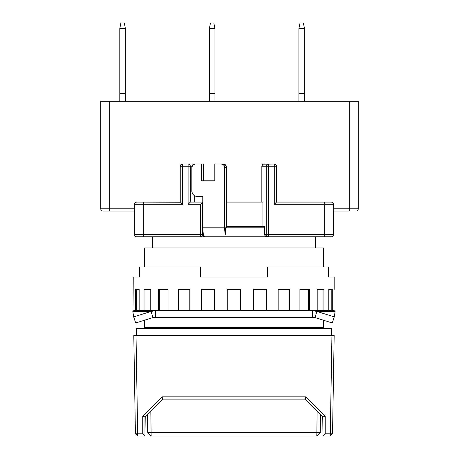 <?xml version="1.0" encoding="UTF-8"?>
<svg xmlns="http://www.w3.org/2000/svg" width="459" height="459" viewBox="0 0 459 459"><rect width="100%" height="100%" fill="white"/><g stroke="black" fill="none" stroke-linecap="round" stroke-linejoin="round"><path stroke-width="0.69" d="M331.375 335.294L331.375 328.575L136.581 328.575L136.581 335.294L136.581 328.575L331.375 328.575L331.375 335.294M322.419 328.575L322.419 327.456L322.419 328.575M145.537 327.456L145.537 328.575L145.537 327.456M323.538 327.456L323.538 320.244L323.538 327.456L144.419 327.456L323.538 327.456M323.538 266.96L323.538 247.975L144.419 247.975L144.419 266.96L144.419 247.975L323.538 247.975L323.538 266.96M144.419 320.244L144.419 327.456L144.419 320.244M152.531 236.775L152.531 247.975L152.531 236.775M315.425 247.975L315.425 236.775L315.425 247.975M145.222 416.772L144.975 436.05L137.74 436.05L137.666 433.812L135.422 433.812L133.781 335.294L334.175 335.294L332.534 433.812L330.291 433.812L331.937 335.294L334.175 335.294L332.534 433.812L330.216 436.05L332.534 433.812L330.291 433.812L330.216 436.05L322.981 436.05L322.734 416.772M145.216 417.019L144.975 436.05L144.975 417.019L162.888 399.106L305.069 399.106L322.981 417.019L322.981 436.05L322.74 417.019M135.422 433.812L137.74 436.05L144.975 436.05L142.738 433.812L142.738 416.055L161.964 396.828L305.992 396.828L325.219 416.055L325.219 433.812L322.981 436.01L322.981 417.019L325.219 416.055L322.981 417.019L305.069 399.106L305.992 396.828L305.069 399.106L162.888 399.106L161.964 396.828L162.888 399.106L144.975 417.019L142.738 416.055L144.975 417.019L144.975 436.01L142.738 433.812L137.666 433.812L137.74 436.05L135.422 433.812L137.666 433.812L136.019 335.294L137.666 433.812L142.738 433.812L142.738 416.055L161.964 396.828L305.992 396.828L325.219 416.055L325.219 433.812L322.981 436.05L330.216 436.05L330.291 433.812L325.219 433.812L330.291 433.812L331.937 335.294L133.781 335.294L135.422 433.812M151.177 436.05L316.779 436.05L320.221 432.694L316.865 432.694L316.779 436.05L151.177 436.05L151.091 432.694L147.735 432.694L151.177 436.05L147.735 432.694L151.091 432.694L150.822 411.172L151.091 432.694L320.221 432.694L316.779 436.05L316.865 432.694L151.091 432.694L151.177 436.05M147.505 414.488L147.735 432.694L147.505 414.488M320.221 432.694L320.451 414.488L320.221 432.694M317.135 411.172L316.865 432.694L317.135 411.172M217.818 236.775L203.383 236.775L203.383 234.417A8.956 1.865 -90 0 1 203.262 233.855L203.262 234.538L203.262 233.855A8.956 1.865 90 0 0 203.383 234.417L203.962 236.167L204.639 236.775L203.383 236.775L203.383 234.417A8.956 1.865 90 0 0 204.639 236.775L331.375 236.775A2.238 2.238 0 0 0 333.613 234.538L333.613 204.312L324.656 204.312L324.656 234.538L333.613 234.538A2.238 2.238 0 0 1 331.375 236.775L327.129 236.775M266.013 236.609L268.417 236.775A2.238 2.192 -90 0 1 266.226 234.538L268.417 234.538L268.417 236.775L266.822 236.775L265.319 236.127L266.013 236.609M264.86 235.398L265.319 236.127L264.694 234.538L264.86 235.398M264.694 226.7L264.694 234.538L264.694 226.7L262.932 226.7L262.932 202.075L226.539 202.075L262.932 202.075L262.932 226.7L226.539 226.7L264.694 226.7M209.35 28.55L210.469 22.95L213.825 22.95L210.469 22.95L209.35 28.578L214.944 28.55L213.825 22.95L214.944 28.55L214.118 24.39L214.944 28.55L214.944 93.481L209.35 93.481L209.35 28.578L214.944 28.578L214.944 101.319L214.944 93.481L209.35 93.481L209.35 101.319L209.35 28.55L210.182 24.39M298.912 28.55L300.031 22.95L303.388 22.95L300.031 22.95L298.912 28.578L304.506 28.55L303.388 22.95L304.506 28.55L303.674 24.39L304.506 28.55L304.506 93.481L298.912 93.481L298.912 28.578L304.506 28.578L304.506 101.319L304.506 93.481L298.912 93.481L298.912 101.319L298.912 28.55L299.738 24.39M119.788 28.55L120.906 22.95L124.269 22.95L120.906 22.95L119.788 28.578L125.387 28.55L124.269 22.95L125.387 28.55L124.555 24.39L125.387 28.55L125.387 93.481L119.788 93.481L119.788 28.578L125.387 28.578L125.387 101.319L125.387 93.481L119.788 93.481L119.788 101.319L119.788 28.55L120.619 24.39M325.879 202.075L331.375 202.075A2.238 2.238 0 0 1 333.613 204.312L274.281 204.312L324.656 204.312L324.656 202.075L324.656 234.538L333.613 234.538L333.613 204.312A2.238 2.238 0 0 0 331.375 202.075L276.519 202.075L276.519 166.25L275.865 164.666L274.281 164.006A2.238 2.238 0 0 1 276.519 166.25L274.281 166.25L274.281 164.006L268.417 164.006L268.417 166.25L274.281 166.25L274.281 164.006L263.254 164.179L262.514 164.666L261.842 166.25L266.226 166.25C266.363 164.896 267.092 164.15 268.417 164.006L268.417 166.25L266.226 166.25A2.238 2.192 -90 0 1 268.417 164.006L263.254 164.179L262.014 165.389L261.842 166.25L266.226 166.25L266.226 234.538L264.694 234.538L324.656 234.538L324.656 236.775L324.656 234.538L268.417 234.538L268.417 236.775L280.105 236.775M136.581 236.775A2.238 2.238 0 0 1 134.344 234.538A2.238 2.238 0 0 0 136.581 236.775L143.3 236.775L143.3 234.538L134.344 234.538L143.3 234.538L143.3 204.312L134.344 204.312L134.344 234.538L134.344 204.312L182.481 204.312L182.481 166.25L180.244 166.25C180.381 164.896 181.133 164.15 182.481 164.006L182.481 166.25L188.098 166.25L188.098 164.006L182.481 164.006L182.481 166.25L180.244 166.25A2.238 2.238 0 0 1 182.481 164.006L188.098 164.006C189.418 164.15 190.146 164.896 190.284 166.25L182.481 166.25L182.481 204.312L181.626 203.452L182.481 204.312L143.3 204.312L143.3 202.075L143.3 236.775L200.394 236.775L143.3 236.775M358.244 208.788A2.238 2.238 0 0 1 356.006 211.025A2.238 2.238 0 0 0 358.244 208.788L358.244 101.319L100.756 101.319L100.756 208.788A2.238 2.238 0 0 0 102.994 211.025A2.238 2.238 0 0 1 100.756 208.788L109.712 208.788L100.756 208.788L100.756 101.319L349.288 101.319L349.288 211.025L333.613 211.025L349.288 211.025L349.288 208.788L358.244 208.788L333.613 208.788L349.288 208.788L349.288 101.319L358.244 101.319L358.244 208.788M324.656 202.075L276.519 202.075L274.281 204.312L274.281 166.25L268.417 166.25L268.417 234.538L268.417 166.25L266.226 166.25L266.226 234.538A2.238 2.192 -90 0 0 268.417 236.775L282.233 236.775M324.656 236.775L268.417 236.775M202.471 235.364L202.631 234.538L203.262 234.538L202.637 236.127L200.394 236.775L200.394 234.538L202.631 234.538C202.488 235.886 201.742 236.632 200.394 236.775L200.394 234.538L143.3 234.538L202.631 234.538L202.631 202.075L200.394 204.312L200.394 234.538L200.394 204.312L188.098 204.312L188.098 164.006L192.378 164.006L188.098 164.006A2.238 2.192 90 0 1 190.284 166.25L188.098 166.25L188.098 204.312L200.394 204.312L202.631 202.075L202.631 234.538A2.238 2.238 0 0 1 200.394 236.775L202.637 236.127L203.262 234.538L202.631 234.538L202.539 235.163M142.078 236.775L137.052 236.775M274.281 164.006A2.238 2.238 0 0 1 276.519 166.25L274.281 166.25L274.281 204.312L276.347 202.241M180.898 202.729L181.626 203.452L180.898 202.729M182.481 164.006L180.898 164.666L180.244 166.25L180.244 202.075L136.581 202.075A2.238 2.238 0 0 0 134.344 204.312A2.238 2.238 0 0 1 136.581 202.075L180.41 202.241M134.344 211.025L109.712 211.025L109.712 208.788L109.712 211.025L134.344 211.025M108.49 211.025L103.464 211.025M102.994 211.025L109.712 211.025M276.519 202.075L276.519 166.25M180.244 166.25L180.244 202.075M134.344 208.788L109.712 208.788L109.712 101.319L109.712 208.788L134.344 208.788M261.842 202.075L261.842 166.25L261.842 202.075M190.387 202.075L202.775 202.075L202.775 227.819L203.262 233.855A8.956 1.865 90 0 1 202.775 227.819L202.775 196.475L197.301 196.475A5.6 5.474 90 0 1 191.828 190.875L191.828 167.369A3.356 3.288 90 0 1 195.109 164.006L203.544 164.006L203.544 180.8L203.544 164.006L201.685 164.006L201.685 180.8L214.823 180.8L214.823 164.006L214.823 180.8L201.685 180.8L201.685 164.006L195.109 164.006L192.791 164.993L191.828 167.369L191.828 190.875L192.246 193.021L193.428 194.834L195.207 196.05L197.301 196.475L202.775 196.475L202.775 202.075L190.387 202.075L188.098 204.312L190.284 202.121L190.284 166.25L192.017 166.25L190.284 166.25L190.387 202.075M193.256 164.179L192.378 164.006L193.996 164.666L193.256 164.179M333.613 204.312L332.959 202.729L331.375 202.075M194.668 202.075L194.668 195.786L194.668 202.075M136.581 202.075L134.998 202.729L134.344 204.312M225.283 234.417L225.283 227.819L225.283 234.417A8.956 1.865 -90 0 1 224.68 227.819L225.283 234.417M226.539 227.819L226.539 167.369L224.68 167.369L224.68 227.819L202.775 227.819L224.68 227.819L224.68 167.369L226.539 167.369A3.356 3.288 -90 0 0 223.258 164.006L221.393 164.006A3.356 3.288 90 0 1 224.68 167.369L223.717 164.993L221.393 164.006L224.514 164.265L226.293 166.083L226.539 167.369L226.539 227.819M214.823 164.006L221.393 164.006L214.823 164.006M264.694 227.819L225.283 227.819L264.694 227.819M204.639 236.775L225.283 236.775L204.639 236.775M139.576 266.96L139.576 277.035L133.781 277.035L134.005 310.623L133.781 277.035L139.576 277.035L139.576 266.96L200.394 266.96L139.576 266.96M200.394 277.035L200.394 266.96L200.394 277.035L267.563 277.035L200.394 277.035M267.563 266.96L267.563 277.035L267.563 266.96L328.38 266.96L267.563 266.96M328.38 277.035L328.38 266.96L328.38 277.035L334.175 277.035L328.38 277.035M334.175 289.348L334.175 277.035L334.175 289.348M333.951 310.623L333.951 289.348L333.951 310.623M332.282 289.348L332.282 310.623L332.282 289.348L328.805 289.348L332.282 289.348M328.805 289.348L328.805 310.623L328.805 289.348L331.197 289.348L331.197 310.623L331.197 289.348M323.916 289.348L323.916 310.623L323.916 289.348L317.198 289.348L323.916 289.348M317.198 289.348L317.198 310.623L317.198 289.348L322.941 289.348L322.941 310.623L322.941 289.348M309.418 289.348L309.418 310.623L309.418 289.348L299.916 289.348L309.418 289.348M299.916 289.348L299.916 310.623L299.916 289.348L308.626 289.348L308.626 310.623L308.626 289.348M289.778 289.348L289.778 310.623L289.778 289.348L278.148 289.348L289.778 289.348M278.148 289.348L278.148 310.623L278.148 289.348L289.222 289.348L289.222 310.623L289.222 289.348M266.34 289.348L266.34 310.623L266.34 289.348L253.362 289.348L266.34 289.348M253.362 289.348L253.362 310.623L253.362 289.348L266.048 289.348L266.048 310.623L266.048 289.348M240.694 289.348L240.694 310.623L240.694 289.348L227.262 289.348L240.694 289.348L227.262 289.348L227.262 310.623L227.262 289.348M214.594 289.348L214.594 310.623L214.594 289.348L201.616 289.348L214.594 289.348L201.908 289.348L201.908 310.623L201.908 289.348M201.616 310.623L201.616 289.348L201.616 310.623M189.808 289.348L189.808 310.623L189.808 289.348L178.178 289.348L189.808 289.348L178.735 289.348L178.735 310.623L178.735 289.348M178.178 310.623L178.178 289.348L178.178 310.623M168.04 289.348L168.04 310.623L168.04 289.348L158.539 289.348L168.04 289.348L159.33 289.348L159.33 310.623L159.33 289.348M158.539 310.623L158.539 289.348L158.539 310.623M150.759 289.348L150.759 310.623L150.759 289.348L144.04 289.348L150.759 289.348L145.015 289.348L145.015 310.623L145.015 289.348M144.04 310.623L144.04 289.348L144.04 310.623M139.152 289.348L139.152 310.623L139.152 289.348L135.675 289.348L139.152 289.348L136.759 289.348L136.759 310.623L136.759 289.348M135.675 310.623L135.675 289.348L135.675 310.623M316.945 311.46L335.122 311.46L334.272 316.894L316.945 311.46L334.272 316.894L332.264 322.981L314.937 317.548L316.945 311.46L335.122 311.46L334.175 310.623L312.545 310.623L316.945 311.46L314.937 317.548L312.545 317.335L312.545 310.623L316.945 311.46M132.835 311.46L151.011 311.46L133.684 316.894L132.835 311.46L133.684 316.894L135.692 322.981L133.684 316.894L151.011 311.46L153.019 317.548L135.692 322.981L153.019 317.548L151.011 311.46L155.412 310.623L133.781 310.623L132.835 311.46L151.011 311.46L155.412 310.623L155.412 317.335L153.019 317.548L155.412 317.335L155.412 310.623L133.781 310.623L132.835 311.46M332.264 322.981L334.272 316.894L335.122 311.46L334.175 310.623L155.412 310.623L312.545 310.623L312.545 317.335L314.937 317.548L332.264 322.981M312.545 317.335L155.412 317.335L312.545 317.335"/></g></svg>
